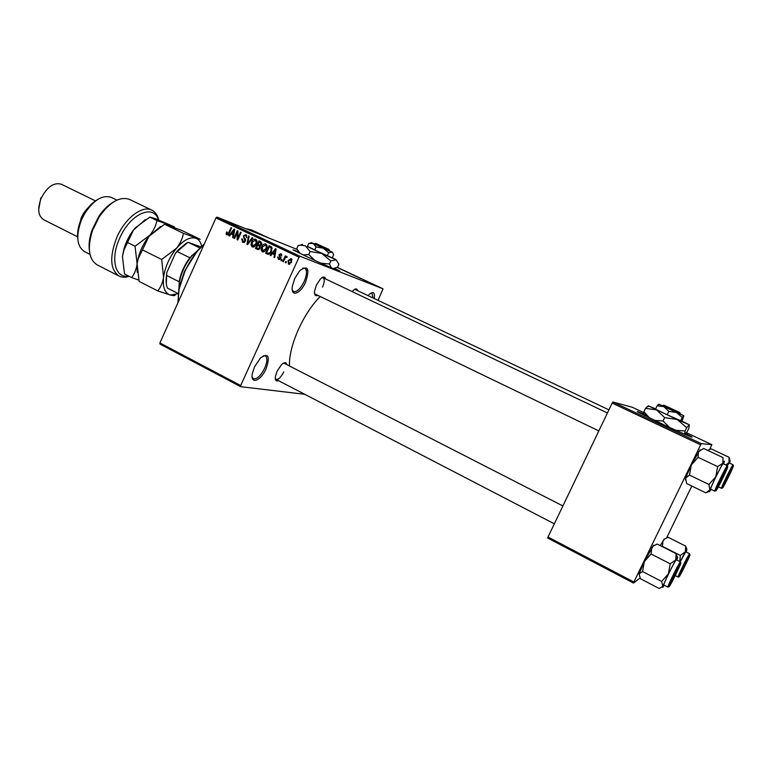 <?xml version="1.0" encoding="UTF-8"?>
<svg xmlns="http://www.w3.org/2000/svg" width="772" height="772" viewBox="0 0 772 772"><rect width="100%" height="100%" fill="white"/><g stroke="black" fill="none" stroke-linecap="round" stroke-linejoin="round"><path stroke-width="1.16" d="M305.548 282.224C300.404 294.161 290.513 297.49 292.327 286.354L294.73 278.499L299.806 270.615C308.038 264.757 309.958 268.627 305.548 282.224M292.26 289.983L293.611 291.594C296.959 292.173 300.472 288.844 304.139 281.606C307.034 274.591 307.227 270.113 304.728 268.164L302.701 268.154M266.118 368.717C260.849 380.972 250.118 385.035 252.338 373.629L254.499 366.883L260.405 358.044C268.405 352.563 270.306 356.124 266.118 368.717M252.164 377.151L253.428 378.762C256.999 379.351 260.753 375.819 264.69 368.157C267.382 361.721 267.575 357.61 265.298 355.834L263.31 355.757M298.214 251.682L292.984 249.848L306.291 256.4C323.333 264.449 344.196 273.529 339.178 270.74L334.681 268.424M338.039 270.605L333.977 268.55M278.518 380.673C276.058 381.648 275.015 380.287 275.382 376.582L277.052 371.216L281.577 364.529C284.434 362.01 286.18 362.049 286.817 364.635M275.295 378.55L276.038 379.39C278.431 379.766 281.008 377.276 283.749 371.93M317.842 295.367C315.381 296.419 314.281 295.049 314.542 291.276L316.375 285.109L320.332 279.078C323.14 276.415 324.915 276.386 325.659 278.991M314.513 293.302L315.304 294.142M245.573 228.628L251.778 229.998M289.452 365.986C289.153 355.738 292.241 343.337 298.716 328.785C304.95 315.42 312.12 304.66 320.235 296.516M646.685 415.336C638.512 411.737 635.713 410.704 638.309 412.238L661.295 423.548C680.151 432.445 696.769 439.625 690.853 436.354L685.632 433.632M690.207 436.547L685.285 433.989M371.245 283.488L370.367 283.102L371.245 283.488M369.614 282.687L371.525 283.527L369.614 282.687M367.52 281.741L366.652 281.355L367.52 281.741M366.314 281.162L363.631 279.927L366.314 281.162M358.97 277.698L361.798 278.904L358.97 277.698M350.449 273.751L354.068 275.295L350.449 273.751M341.668 269.631L345.316 271.184L341.668 269.631M378.058 300.366L383.008 288.815L300.009 256.265L299.044 257.182L240.671 385.546L240.69 386.685L160.007 344.071L159.92 342.922L240.671 385.546M383.008 288.815L337.287 267.344M297.114 249.424L216.961 217.077L300.009 256.265M341.745 269.486L337.103 267.488L341.745 269.486M348.51 272.796L344.524 270.962L348.51 272.796M358.131 277.273L353.315 275.102L358.131 277.273M375.578 285.486L372.287 283.99L375.578 285.486M376.369 285.901L375.501 285.515L376.369 285.901M304.766 394.299L240.69 386.685M286.422 261.833L285.92 262.924L285.293 262.625L285.794 261.534L286.422 261.833M284.723 258.852L283.411 261.727L282.784 261.438L285.312 255.879L285.939 256.169L285.534 257.057L286.73 256.429L287.194 257.008L285.35 257.771L284.723 258.852M282.118 259.788L281.626 260.878L280.998 260.579L281.49 259.488L282.118 259.788M280.786 258.417L278.46 259.488L277.746 256.98L278.866 258.716L280.091 258.263L278.914 254.644L280.95 253.689L281.77 256.005L280.67 254.519L279.589 254.828L280.786 258.417M272.352 253.698L270.789 255.715L270.132 255.407L275.469 248.69L276.125 248.999L274.668 257.558L274.012 257.25L274.504 254.721L272.352 253.698L275.131 254.828M262.306 251.797L261.071 249.761L261.64 246.866C262.47 244.666 263.86 243.711 265.809 244L265.829 244.01C267.295 245.303 267.498 246.982 266.446 249.038L264.593 251.479L262.663 251.923M252.193 246.972L250.968 244.956L251.537 242.07C252.367 239.88 253.756 238.924 255.686 239.204L255.706 239.214C257.153 240.507 257.356 242.176 256.314 244.222L254.47 246.654L252.193 246.972M226.852 234.9L226.148 233.926L226.601 231.947L227.248 232.131L227.277 234.041L228.184 233.781L231.04 227.663L231.639 227.943L229.352 233.047L227.093 234.987M299.044 257.182L215.957 217.936L159.92 342.922M231.031 234.051L229.496 236.039L228.869 235.74L234.08 229.101L234.717 229.4L233.269 237.834L232.633 237.535L233.125 235.045L231.031 234.051L233.733 235.142M237.274 232.44L234.563 238.461L233.955 238.172L237.342 230.645L237.988 230.953L237.834 238.201L240.555 232.16L241.163 232.449L237.766 239.986L237.12 239.677L237.274 232.44L237.95 232.7M245.486 241.125L242.601 242.408L241.732 238.905L242.389 239.088L243.055 241.549L244.878 240.845L243.315 235.856L245.988 234.611L246.808 237.737L245.535 235.47L243.913 236.174L243.759 237.033L245.371 238.886L245.486 241.125L244.878 240.845M252.878 237.998L247.542 244.637L246.944 244.357L248.545 235.942L249.173 236.242L247.609 243.595L252.232 237.689L252.878 237.998M260.27 247.995L257.539 249.395L255.484 248.42L258.9 240.845L260.82 241.752L261.65 244.463L260.27 245.737L260.27 247.995M271.522 251.392C270.74 253.534 269.428 254.461 267.575 254.181L265.616 253.255L269.052 245.65L271.715 247.079L271.522 251.392M291.613 262.181L288.525 264.285L288.081 260.569L291.112 258.504L291.613 262.181L290.957 261.94L290.764 259.305L288.718 260.868L288.902 263.503L290.957 261.94M640.046 578.045L633.484 583.063L547.715 538.055L548.014 537.013L633.88 582.03L633.484 583.063M643.761 412.644L632.297 407.249L612.881 401.99L701.237 443.62L633.88 582.03M700.561 444.788L612.157 403.09L548.014 537.013M709.671 449.372L711.88 444.662L701.237 443.62M711.88 444.662L686.414 432.687M691.818 486.051L666.603 537.881M612.157 403.09L612.881 401.99M647.554 416.243L638.743 412.48M215.957 217.936L216.961 217.077M368.099 295.647L369.363 294.296C373.416 291.092 375.047 292.511 374.256 298.561M352.196 291.613L353.286 290.417C355.612 288.332 357.031 288.41 357.561 290.648M322.522 287.116C324.558 282.205 324.742 279.088 323.072 277.766L321.963 277.698M355.274 289.558L354.445 289.471M284.328 363.361L283.218 363.245M372.992 297.963L371.969 293.177L370.859 293.109M298.417 252.232L293.968 250.389M228.213 234.746L226.148 233.926M227.229 232.179L226.601 231.947M228.483 234.495L227.364 234.07M228.83 234.032L228.184 233.781M229.535 235.991L228.869 235.74M232.43 234.582L232.97 233.906M233.279 237.776L232.633 237.535M233.713 235.267L233.125 235.045M233.173 231.349L231.629 233.269L233.308 234.07L234.09 230.056L233.173 231.349M234.572 230.249L234.09 230.056M233.877 234.283L233.308 234.07M234.591 238.403L233.955 238.172M238.461 238.442L237.834 238.201M237.795 239.928L237.12 239.677M243.865 242.591L243.45 241.704M242.369 239.146L241.732 238.905M244.705 242.176L243.344 241.655M243.952 236.107L243.315 235.856M246.017 235.663L246.77 235.257M247.58 244.599L246.944 244.357M248.198 243.827L247.609 243.595M251.836 245.284L250.968 244.956M252.174 242.311L251.537 242.07M255.551 240.198L256.449 239.831M253.438 247.127L253.042 246.258M255.31 240.102L252.145 242.369L252.589 246.085L255.706 243.913L256.217 242.08L255.31 240.102L256.854 240.7M256.902 242.34L256.217 242.08M256.343 244.155L255.706 243.913M254.335 246.75L252.83 246.181M258.369 249.597L255.484 248.42M257.452 249.163L259.653 247.715L258.909 245.747L257.694 245.178L256.497 247.831L257.8 248.449M259.025 245.679L259.382 244.898M260.444 242.543L260.801 241.742M258.909 245.747L257.694 245.178M260.193 242.533L261.882 243.19L259.122 242.022L258.099 244.29L259.932 245.071L260.975 244.299L260.193 242.533L259.122 242.022M261.612 244.541L260.975 244.299M260.897 245.438L259.932 245.071M260.289 247.957L259.653 247.715M259.546 249.057L258.485 248.661M261.949 250.089L261.071 249.761M262.277 247.108L261.64 246.866M265.626 244.975L266.562 244.599M263.542 251.952L263.117 251.064M265.433 244.898L262.248 247.175L262.712 250.91L265.838 248.719L266.35 246.876L265.433 244.898L266.987 245.496M267.035 247.146L266.35 246.876M266.475 248.97L265.838 248.719M267.952 254.306L267.43 254.113M268.405 254.384L265.616 253.255M267.556 253.978L267.884 253.245L269.814 252.82L270.904 251.083L271.184 247.928L269.274 246.837L266.639 252.656L267.884 253.255M270.567 247.329L270.924 246.538M270.374 247.358L269.274 246.837M272.207 248.314L271.184 247.928M271.551 251.325L270.904 251.083M270.518 253.091L269.814 252.82M270.827 255.657L270.132 255.407M273.606 254.171L274.166 253.477M274.678 257.501L274.012 257.25M275.112 254.953L274.504 254.721M274.552 250.968L272.96 252.907L274.697 253.727L275.488 249.655L274.552 250.968M275.98 249.848L275.488 249.655M275.286 253.949L274.697 253.727M279.657 259.575L279.474 258.948M278.402 257.23L277.746 256.98M280.226 259.228L279.078 258.803M280.738 258.504L280.091 258.263M280.95 257.973L280.159 257.684M279.56 254.895L278.914 254.644M281.23 254.731L281.761 254.384M281.645 260.82L280.998 260.579M283.44 261.669L282.784 261.438M286.248 257.404L286.769 257.53M286.788 257.539L285.534 257.057M285.949 262.866L285.293 262.625M289.722 264.352L289.49 263.725M288.738 260.82L288.081 260.569M291.237 259.488L291.835 259.17M292.057 259.797L290.764 259.305L292.057 259.797M343.897 270.518L341.108 269.322L343.897 270.518M347.197 272.072L348.973 272.912L347.197 272.072M346.194 271.667L348.066 272.564L346.194 271.667M352.64 274.62L349.87 273.442L352.64 274.62M355.96 276.183L357.89 277.109L355.96 276.183M360.62 278.402L359.434 277.901L360.62 278.402M374.652 285.003L372.876 284.25L374.652 285.003M177.936 302.73L178.843 288.641L184.431 271.435L197.651 250.456L204.29 243.952M204.078 244.435L198.336 250.205C193.01 256.343 188.493 263.513 184.788 271.715L179.046 289.355L178.014 302.566M707.741 450.385L711.157 448.86L729.077 457.304L728.951 462.534L730.322 460.585L729.559 463.113M732.657 467.234C733.603 466.655 723.846 486.611 723.239 486.514L732.657 467.234M721.511 488.329L721.482 488.329C720.459 488.744 732.445 464.281 733.024 464.763L729.173 462.939L727.369 465.719M727.214 465.641L728.951 462.534L725.844 464.985M729.772 459.137L729.077 457.304M727.485 478.601L731.518 469.858L728.401 475.127L724.599 483.967L727.485 478.601M723.325 476.604L725.651 471.296L720.266 481.004L718.259 486.37L723.325 476.604M682.902 568.269L681.184 572.756L688.113 558.745L682.902 568.269M675.046 573.625L671.341 582.377L678.762 567.391L675.046 573.625M199.224 249.211L192.402 255.262C185.907 262.914 181.613 271.628 179.529 281.384L178.901 290.127M178.853 290.378L179.326 280.68C181.044 272.429 184.566 264.786 189.873 257.752L199.388 249.018M166.308 283.835L166.742 272.709L166.559 275.411L179.133 281.732L179.432 281.066M178.342 293.659L167.495 288.168C166.057 284.945 165.739 280.699 166.559 275.411M166.742 272.709L175.36 253.409L177.927 250.147L186.602 242.997M189.873 257.752L177.222 251.537L175.36 253.409M201.309 247.021L188.03 242.263L177.222 251.537M200.189 248.169L188.03 242.263M711.099 489.38L709.478 491.706L709.873 489.902L705.849 492.864L686.655 483.542L685.575 478.138L689.454 475.07L708.928 484.469L709.873 489.902L715.798 476.749L708.928 484.469M707.007 492.449L709.458 491.146M716.715 489.216L726.906 468.353C727.986 467.726 717.458 489.284 716.715 489.216M727.321 465.69L723.132 463.711C722.38 463.171 709.458 489.583 710.674 489.168L714.804 491.175C713.656 491.61 726.597 465.169 727.301 465.68L727.456 465.777M689.454 475.07L691.278 465.005L698.081 457.313L717.632 466.606L715.798 476.749L722.862 463.277L717.632 466.606M698.081 457.313L698.428 451.697L703.697 448.484L723.036 457.613L722.862 463.277C724.348 460.816 724.783 460.517 724.175 462.36L723.596 463.914M685.439 479.972L685.575 478.138L691.278 465.005L700.088 449.671M662.279 546.615L663.109 540.67L664.817 538.895L668.127 537.273L685.71 546.151L685.304 551.922L686.926 549.461L686.231 551.941M689.203 556.168C690.583 554.682 680.943 574.416 679.881 575.236L689.203 556.168M678.424 577.08L678.077 577.07C677.092 577.495 688.508 554.277 689.57 553.707L685.787 551.797L680.267 561.726M662.559 546.402L680.315 555.435L679.785 561.476M680.151 561.669L685.304 551.922L680.315 555.435M686.829 549.201L685.71 546.151M660.311 545.611L664.152 539.078L664.991 538.769M664.267 585.224L662.772 587.444L662.849 586.276L659.201 588.505L640.393 578.682L639.052 573.876L642.555 571.541L661.623 581.451L662.849 586.276L668.388 573.914L661.623 581.451M669.884 585.128L679.939 564.525C681.541 562.827 671.138 584.124 669.884 585.128M680.45 561.813L676.262 559.787C674.96 560.472 662.675 585.417 663.852 585.012L667.905 587.116C666.796 587.56 679.08 562.576 680.344 561.871L680.74 562.306M642.555 571.541L644.379 561.524L651.076 554.006L670.221 563.821L668.388 573.914L675.683 559.98L670.221 563.821M651.076 554.006L651.751 547.753L653.402 545.978L657.233 544.048L676.185 553.688L675.683 559.98C677.469 556.95 678.038 556.419 677.391 558.388L676.793 559.951M677.459 557.288L676.185 553.688M639.052 573.876L644.379 561.524L653.691 545.138M158.405 219.817C153.589 203.383 129.879 213.969 119.564 238.49C110.087 259.064 115.327 278.827 128.48 275.98M129.165 276.328C125.402 277.582 122.072 277.505 119.168 276.115C110.116 269.795 109.344 256.864 116.842 237.332C125.045 218.167 142.28 205.062 151.708 210.08C155.182 211.769 157.517 215.06 158.704 219.933M77.769 238.731C77.084 233.096 78.097 226.891 80.799 220.116L83.878 213.854C87.69 207.446 92.1 202.785 97.098 199.861M111.467 197.458L111.264 197.362C102.415 194.563 93.499 200.073 84.515 213.892L81.195 220.618C75.733 236.126 76.843 246.461 84.534 251.614L89.967 254.374M78.445 229.718L81.118 218.032C83.463 212.85 86.532 208.787 90.314 205.844M61.355 184.257L61.21 184.19C53.789 182.182 47.111 186.853 41.186 198.211C37.249 208.768 38.089 215.938 43.705 219.74L77.711 236.879M129.677 199.494L129.435 199.379C119.834 196.165 109.759 202.003 99.202 216.913L92.476 230.558C87.12 247.966 88.684 259.402 97.166 264.873L118.936 276M89.359 250.244C88.577 244.174 89.494 237.38 92.1 229.873L98.44 217.009C102.908 210.196 107.858 205.236 113.291 202.119M38.697 209.637L40.839 197.854M157.749 290.88L139.124 281.394L137.107 263.937L138.236 258.659L148.977 236.328L164.571 224.237L183.446 233.356C182.52 238.548 180.214 243.518 176.527 248.246L161.676 259.479L163.567 277.245C162.699 282.716 160.759 287.252 157.749 290.88L170.351 295.029C173.237 295.705 174.829 295.782 175.128 295.261M142.733 250.06L161.676 259.479M164.571 224.237L181.719 230.394L200.199 239.31L183.446 233.356M137.223 272.265L137.107 263.937L138.12 258.311C140.195 250.244 143.804 242.919 148.948 236.328L160.451 226.534M178.332 293.717L170.351 295.029C164.822 293.273 162.564 287.348 163.567 277.245C165.15 266.774 169.473 257.115 176.527 248.246C183.736 239.976 190.153 236.637 195.779 238.239C198.867 239.407 200.855 242.196 201.743 246.586M174.404 227.412L174.24 226.785L156.938 220.541C155.954 225.656 153.599 230.538 149.884 235.199L135.061 246.258L137.107 263.937C136.316 269.389 134.473 273.925 131.578 277.553L138.777 280.111M131.578 277.553L124.543 273.973L122.439 256.565L123.771 249.588C125.73 242.533 128.914 236.068 133.324 230.191L145.175 219.692M122.439 256.565L123.935 250.07L133.402 230.172L135.129 227.962L149.807 217.096L154.902 218.486L174.24 226.785M149.807 217.096L156.938 220.541M127.901 242.697L135.061 246.258M329.094 249.559L316.549 243.749L329.152 249.539L329.557 250.968L329.161 249.588M314.696 250.07L307.333 246.5L308.723 243.431L313.171 243.498L316.105 246.972L314.696 250.07L332.25 257.887L333.649 254.828L332.529 252.27L329.625 250.871M316.105 246.972L323.178 248.159L328.679 252.733L327.27 255.822M328.679 252.733L331.95 252.097L311.377 242.63L310.026 243.151M307.43 246.287L321.75 253.428L336.148 259.836L332.327 257.713M300.028 253.419L296.747 248.623L298.108 245.621L300.24 245.168L305.326 245.757L310.112 251.489L308.723 254.538L303.193 254.934M310.112 251.489L321.75 253.428L330.812 260.936L329.432 263.976L321.017 263.194M314.841 260.376L308.723 254.538M330.812 260.936L336.148 259.836L338.889 264.236L337.518 267.218L333.166 268.579M331.294 267.768L329.432 263.976M314.426 243.884L311.377 242.63M314.329 243.923L329.557 250.968M328.312 249.221L315.69 243.392L328.312 249.221L328.775 250.63M662.222 405.744L680.537 414.236L679.842 412.576L664.094 405.281M679.842 412.576L664.132 405.271M658.806 404.171L657.136 405.763L663.862 406.661L668.841 411.341L667.182 414.776L682.004 421.271L683.847 415.799L680.412 414.062M657.136 405.763L655.496 409.17L667.182 414.776M668.841 411.341L676.455 412.518L682.236 417.459L680.576 420.885M682.236 417.459L683.847 415.799L659.288 404.441L657.773 404.991M655.66 408.832L649.098 406.197L677.198 419.524L689.309 424.822L682.081 421.116M648.499 405.754L645.537 408.359L656.499 409.855L664.644 417.594L663.013 420.972L654.762 420.45M645.537 408.359L643.935 411.698L643.829 415.114M649.474 417.893L643.935 411.698M664.644 417.594L677.198 419.524L686.704 427.64L685.063 431.017L675.78 430.245M669.488 427.37L663.013 420.972M686.704 427.64L689.309 424.822L688.923 428.142L687.321 431.442L684.832 434.289M684.581 434.182L685.063 431.017M662.366 405.696L659.288 404.441M662.202 405.744L663.872 405.184L679.621 412.499L680.238 414.13M663.872 405.184L679.621 412.499M229.342 233.057L228.715 232.816M234.273 231.976L233.742 231.764M245.621 239.32L244 238.702M249.038 242.775L248.41 242.533M257.935 249.539L257.385 249.327M275.681 251.604L275.131 251.392M281.018 257.578L279.686 257.076M733.39 465.728C732.821 465.313 721.231 489.014 722.505 488.01C723.219 488.107 734.471 465.091 733.39 465.728M715.924 490.828C716.792 490.895 728.932 466.027 727.697 466.732C727.002 466.288 714.467 491.967 715.924 490.828M689.927 554.682C688.827 555.357 677.372 578.788 679.157 576.713C680.393 575.748 691.509 552.993 689.927 554.682M669.102 586.73C670.569 585.552 682.554 560.983 680.721 562.923C679.418 563.753 667.037 589.113 669.102 586.73M251.431 229.834L268.569 237.901M243.132 241.588L244.695 242.176M259.691 245.013L260.859 245.467M258.186 248.603L259.498 249.105M268.145 253.351L269.689 253.92M178.843 288.641L179.046 289.355M197.651 250.456L198.336 250.205M718.385 486.833L721.598 488.358M355.236 289.548L608.915 409.855M607.419 412.962L323.072 277.766M308.009 270.605L306.05 269.669M598.821 430.921L315.256 294.122M275.353 379.033L554.325 523.821M284.289 363.342L562.884 505.959M179.326 280.68L179.529 281.384M191.726 255.513L192.402 255.262M177.927 250.147L178.564 249.906M678.067 577.07L675.22 575.594M664.152 539.078L664.817 538.895M652.813 546.142L653.402 545.978M83.878 213.854L84.515 213.892M61.21 184.19L95.593 200.942M111.264 197.362L116.948 200.112M129.435 199.379L151.708 210.08M80.799 220.116L81.195 220.618M92.1 229.873L92.476 230.558M98.44 217.009L99.202 216.913M123.771 249.588L123.935 250.07M302.441 244.309L300.24 245.168M298.59 252.714L297.953 250.939M315.69 243.392L314.272 243.942M649.098 406.197L646.608 407.105M644.639 415.519L643.723 412.904M664.181 405.348L662.559 405.947"/></g></svg>
